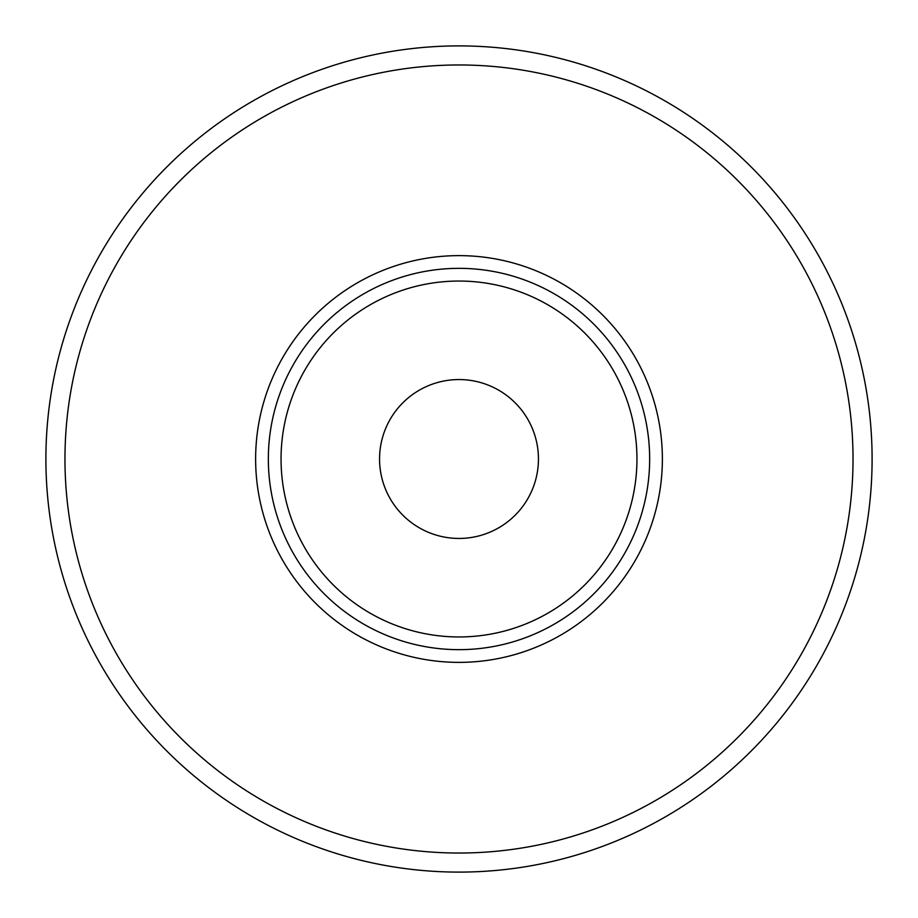 <?xml version="1.0" encoding="UTF-8"?>
<svg xmlns="http://www.w3.org/2000/svg" width="918" height="918" viewBox="0 0 918 918"><rect width="100%" height="100%" fill="white"/><g stroke="black" fill="none" stroke-linecap="round" stroke-linejoin="round"><path stroke-width="1.38" d="M379.559 459A79.441 79.441 0 0 1 459 379.559A79.441 79.441 0 0 1 538.441 459A79.441 79.441 0 0 1 459 538.441A79.441 79.441 0 0 1 379.559 459M649.657 459A190.657 190.657 0 0 0 459 268.343A190.657 190.657 0 0 0 268.343 459A190.657 190.657 0 0 0 459 649.657A190.657 190.657 0 0 0 649.657 459M636.954 459A177.954 177.954 0 0 1 370.023 613.109A177.954 177.954 0 0 1 370.023 304.891A177.954 177.954 0 0 1 636.954 459M872.1 459A413.1 413.1 0 0 0 459 45.9A413.1 413.1 0 0 0 45.9 459A413.1 413.1 0 0 0 459 872.1A413.1 413.1 0 0 0 872.1 459M853.029 459A394.029 394.029 0 0 1 261.986 800.244A394.029 394.029 0 0 1 261.986 117.756A394.029 394.029 0 0 1 853.029 459M662.371 459A203.371 203.371 0 0 1 459 662.371A203.371 203.371 0 0 1 255.629 459A203.371 203.371 0 0 1 459 255.629A203.371 203.371 0 0 1 662.371 459"/></g></svg>
